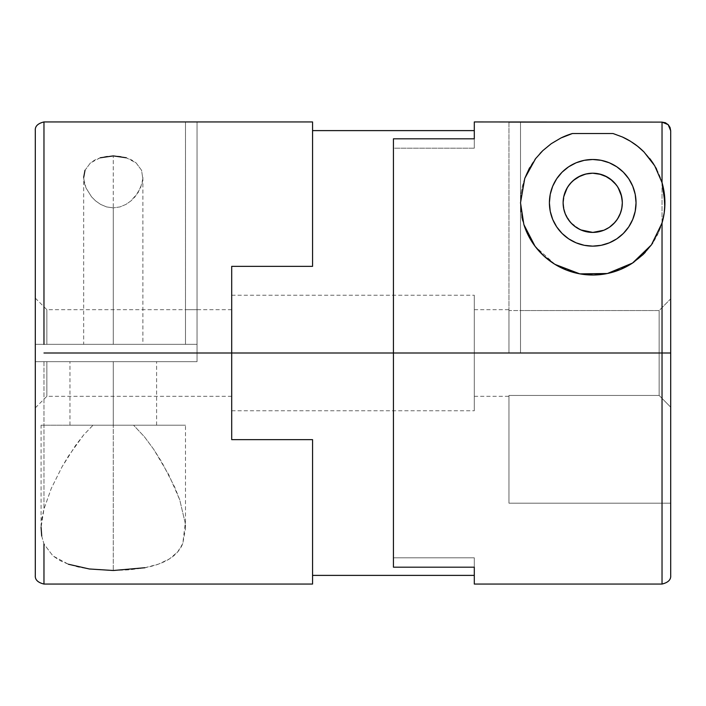 <?xml version="1.0" encoding="UTF-8"?>
<svg xmlns="http://www.w3.org/2000/svg" width="706" height="706" viewBox="0 0 706 706"><rect width="100%" height="100%" fill="white"/><g stroke="black" fill="none" stroke-linecap="round" stroke-linejoin="round"><path stroke-width="0.53" stroke-dasharray="3.53 2.65" d="M621.651 209.064L621.801 208.341M617.097 219.601L617.529 218.966M564.871 212.868L570.527 222.408L580.217 229.653M563.635 208.349L563.785 209.064M609.304 242.838L601.168 245.309L592.722 246.138L584.268 245.309L576.14 242.838L568.648 238.84L562.082 233.448L556.699 226.882L552.692 219.389L550.23 211.27L549.4 202.816A43.322 43.322 0 0 0 592.722 246.138A43.322 43.322 0 0 0 636.044 202.816A43.322 43.322 0 0 0 592.722 159.494A43.322 43.322 0 0 0 549.4 202.816L550.23 194.362L552.692 186.234L556.699 178.742L562.082 172.185L568.648 166.792L576.14 162.786L584.268 160.324L592.722 159.494L601.168 160.324L609.296 162.786L616.788 166.792L623.354 172.185L628.737 178.742L632.744 186.234L635.206 194.362L636.044 202.816M560.961 137.97A72.206 72.206 0 0 0 523.878 224.605M632.488 263.082A72.206 72.206 0 0 0 662.034 223.034L651.382 244.903M555.022 264.397L535.069 246.288M529.553 167.834L535.625 158.612M508.964 121.944L508.964 353L474.3 353L474.3 309.678L474.3 364.27L474.3 295.24L474.3 353L231.7 353L231.7 295.24L231.7 439.644L312.564 439.644L231.7 439.644L231.7 353L197.036 353L197.036 309.678L185.484 309.678L185.484 121.944L185.484 344.334L46.852 344.334L46.852 309.678L46.852 344.334L35.3 344.334L35.3 298.126L35.3 344.334L46.852 344.334L46.852 309.678L46.852 344.334L197.036 344.334L197.036 361.666L197.036 344.334L35.3 344.334L197.036 344.334L197.036 361.666L46.852 361.666L46.852 396.322L46.852 361.666L197.036 361.666L35.3 361.666L35.3 344.334L197.036 344.334L197.036 361.666L197.036 353L231.7 353L231.7 309.678L231.7 353L197.036 353L231.7 353L231.7 344.546L231.7 364.27L231.7 341.73L231.7 439.644L231.7 266.356L312.564 266.356L312.564 237.419L312.564 266.356L231.7 266.356L231.7 353L197.036 353L231.7 353L231.7 396.322L231.7 266.356L312.564 266.356L312.564 121.944L312.564 266.356L231.7 266.356L231.7 353L231.7 266.356L312.564 266.356L312.564 130.61L312.564 266.356L231.7 266.356L231.7 353L393.436 353L393.436 567.192L393.436 557.819L474.3 557.819L474.3 570.951L474.3 557.819L393.436 557.819L393.436 353L393.436 567.192L474.3 567.192L474.3 557.819L393.436 557.819L474.3 557.819L474.3 584.056L474.3 567.192L393.436 567.192L393.436 353L231.7 353L474.3 353L231.7 353L231.7 410.76L231.7 353L474.3 353L474.3 410.76L474.3 353L659.148 353L659.148 310.552L670.7 298.815L670.7 353L474.3 353L474.3 396.322L474.3 353L508.964 353L393.436 353L393.436 138.808L474.3 138.808L474.3 121.944L474.3 148.181L393.436 148.181L393.436 353L662.034 353L662.034 584.056L662.034 353L670.7 353L670.7 575.39L670.7 130.778L670.7 298.815L659.148 310.552L659.148 395.448L659.148 353L520.516 353L659.148 353L659.148 310.552L508.964 310.552L508.964 309.678L508.964 353L520.516 353L520.516 310.552L659.148 310.552L659.148 395.448L508.964 395.448L659.148 395.448L670.7 407.185L670.7 130.778L670.7 503.184L670.7 343.363L670.7 353L662.034 353L662.034 584.056M508.964 395.448L508.964 503.184L508.964 395.448L508.964 503.184L670.7 503.184L670.7 407.185L659.148 395.448L659.148 353L670.7 353L670.7 407.185L659.148 395.448L508.964 395.448L659.148 395.448L670.7 407.185L670.7 503.184L508.964 503.184L508.964 395.448M474.3 148.181L474.3 130.61L474.3 148.181L393.436 148.181L474.3 148.181L474.3 130.61L474.3 148.181L474.3 138.808L474.3 148.181L474.3 138.808L393.436 138.808L393.436 148.181L393.436 138.808L393.436 148.181L474.3 148.181M393.436 353L393.436 567.192L393.436 353M35.3 575.346L35.3 361.666L35.3 371.047L35.3 361.666L46.852 361.666L35.3 361.666L35.3 407.874L35.3 361.666L46.852 361.666L46.852 396.322L46.852 361.666L197.036 361.666L197.036 121.944L197.036 361.666L35.3 361.666L197.036 361.666L197.036 309.678L185.484 309.678L185.484 121.944L185.484 344.334L185.484 309.678L185.484 344.334L43.966 344.334L43.966 121.944L43.966 344.334L185.484 344.334L35.3 344.334L35.3 130.654M120.011 156.379L113.278 155.902L106.527 156.388L100.234 157.791L94.833 159.997L90.43 162.918L85.011 170.261L83.723 178.839L85.991 187.92L91.533 196.806L95.592 200.892L100.605 204.405L106.597 206.929L113.278 207.873L120.002 206.92L125.977 204.396L130.989 200.875L135.022 196.815L140.565 187.92L142.841 178.839L141.553 170.261L136.126 162.918L131.731 159.997L126.286 157.773L120.011 156.379M144.959 567.73L158.523 564.112L169.511 558.87L177.63 551.986L182.792 543.576L185.237 523.252L179.739 499.822L168.813 474.82L153.67 449.281L144.439 436.802L133.566 425.206L185.484 425.206L113.278 425.206L113.278 570.501L113.278 425.206L69.956 425.206L113.278 425.206L113.278 361.666L113.278 425.206L113.278 361.666L69.956 361.666L113.278 361.666L113.278 425.206L185.44 425.206L41.08 425.206L92.998 425.206L83.643 434.967L75.595 445.407L61.987 466.94L51.3 488.393L43.966 509.044L41.08 527.338L41.716 536.004L43.966 544.035L43.966 584.056L43.966 544.035L52.932 555.896L68.394 564.235L78.269 567.033L89.318 568.983L113.278 570.501L129.604 569.821L144.959 567.73C155.002 565.797 163.192 562.841 169.511 558.87C175.803 554.898 180.233 549.806 182.792 543.576L185.484 528.582L185.237 523.252L179.739 499.822L174.823 487.405L161.771 462.086L153.67 449.281L144.439 436.802L133.566 425.206L92.998 425.206L83.643 434.967L68.429 456.102L61.987 466.94L51.3 488.393L43.966 509.044L41.883 518.442L41.08 527.938L41.08 425.206M83.679 344.334L142.886 344.334L83.679 344.334L83.679 177.418L84.438 183.339L85.991 187.92L91.533 196.806L95.592 200.892L100.605 204.405L106.597 206.929L113.278 207.873L113.278 344.334L113.278 155.902L113.278 344.334L83.679 344.334L113.278 344.334L113.278 207.873L120.002 206.92L125.977 204.396L130.989 200.875L138.217 192.429L142.118 183.366L142.841 178.839L141.553 170.261L136.126 162.918L126.286 157.773M100.234 157.791L90.43 162.918L85.011 170.261M231.7 364.27L231.7 410.76L231.7 364.27M231.7 361.454L231.7 396.322L231.7 361.454M113.278 361.666L69.956 361.666L113.278 361.666M35.3 371.047L35.3 407.874L35.3 371.047M35.3 575.39L35.3 361.666L197.036 361.666L35.3 361.666L35.3 344.334L43.966 344.334L35.3 344.334L35.3 130.61M119.058 344.334L142.886 344.334L119.058 344.334M197.036 309.678L197.036 121.944L197.036 309.678M43.966 361.666L43.966 509.044L43.966 361.666M41.716 536.004L43.966 544.035L52.932 555.896L59.86 560.511L68.394 564.235M231.7 439.644L312.564 439.644L312.564 584.056L312.564 439.644L312.564 575.39L312.564 439.644L231.7 439.644L312.564 439.644L312.564 575.39L312.564 439.644L231.7 439.644L231.7 353L231.7 439.644M312.564 237.419L312.564 130.61L312.564 237.419M474.3 570.951L474.3 575.39L474.3 570.951M474.3 341.73L474.3 295.24L474.3 341.73M474.3 364.27L474.3 410.76L474.3 364.27M474.3 361.454L474.3 396.322L474.3 361.454M662.034 353L662.034 122.112L662.034 353L520.516 353L520.516 122.112L662.034 122.112L668.167 124.653L670.7 130.778L670.7 343.363L670.7 130.778M564.985 192.464L563.114 202.816L564.562 211.959M566.141 189.773L565.171 191.97M569.177 184.866L567.668 187.037M573.148 180.595L571.039 182.651M578.117 177.065L575.258 178.909M584.144 174.479L580.35 175.918M599.632 174.029L592.643 173.208L585.724 174.047M605.033 175.891L601.177 174.444M610.143 178.874L607.257 177.029M614.37 182.625L612.234 180.559M617.768 187.037L616.214 184.804M620.256 191.944L619.312 189.799M620.892 211.897L622.321 202.807L620.442 192.429M615.561 221.649L620.415 213.274M612.234 225.073L614.299 223.078M607.134 228.673L609.913 226.917M586.289 231.709L592.802 232.415L599.288 231.683M601.141 231.197L604.707 229.882M580.773 229.9L584.524 231.259M575.567 226.944L578.364 228.709M571.163 223.105L573.237 225.099M565.038 213.309L569.936 221.719M670.7 575.39L670.7 353M508.964 122.112L508.964 353L508.964 122.112L508.964 310.552L659.148 310.552L670.7 298.815L659.148 310.552L520.516 310.552L520.516 122.112L662.034 122.112L665.352 122.765L668.158 124.644M635.206 211.27L632.744 219.389L628.737 226.882L623.354 233.448L616.788 238.84M670.7 503.184L508.964 503.184L670.7 503.184M520.516 353L508.964 353L520.516 353L520.516 122.112L520.516 353M661.672 181.389L662.034 182.598A72.206 72.206 0 0 0 644.013 151.993L649.749 158.523M634.279 143.768A72.206 72.206 0 0 0 630.405 141.226M622.374 136.982A72.206 72.206 0 0 0 613.002 133.513L613.311 133.611M613.408 133.637L623.01 137.273M627.484 139.532L632.135 142.321M635.727 144.809L640.942 149.072M642.831 150.828L650.5 159.521M653.491 163.827L655.636 167.393M656.686 169.325L661.222 179.995M664.77 207.573L664.064 213.909M663.534 216.901L659.43 230.447L652.759 242.926M651.956 244.1L645.328 252.271M643.422 254.222L634.006 262.05M632.832 262.853L620.309 269.542M617.971 270.46L607.089 273.575M601.486 274.484L593.155 275.013M587.383 274.819L579.22 273.743M573.519 272.419L565.788 269.807M560.979 267.671L553.416 263.382M549.489 260.646L542.552 254.742M539.455 251.565L534.107 244.982M532.686 242.926L526.014 230.447M524.637 226.864L522.846 221.004M521.902 216.901L520.516 202.816L521.443 191.255L524.214 179.995L528.75 169.325L534.936 159.521M535.351 158.974L540.072 153.405M542.614 150.828L551.58 143.477L561.605 137.661L572.434 133.513M563.785 196.533L563.591 197.512M618.174 187.699L615.005 183.331M621.836 197.486L621.659 196.568M474.3 396.322L508.964 396.322M231.7 410.76L474.3 410.76M185.484 528.582L185.484 425.206M231.7 396.322L46.852 396.322L35.3 407.874M69.956 425.206L69.956 361.666M35.3 298.126L46.852 309.678L231.7 309.678M156.6 425.206L156.6 361.666M142.886 177.418L142.886 344.334M231.7 295.24L474.3 295.24M474.3 309.678L508.964 309.678"/><path stroke-width="1.06" d="M617.529 218.966L620.574 212.824L621.651 209.064M621.801 208.341L622.321 202.816A29.608 29.608 0 0 1 592.722 232.415A29.608 29.608 0 0 1 563.114 202.816L563.635 208.349M609.384 227.279L614.97 222.346L617.097 219.601M604.204 230.103L608.987 227.553M580.773 229.9L592.802 232.415L603.895 230.227M563.785 209.064L565.038 213.309M636.044 202.816L635.206 194.362L632.744 186.234L628.737 178.742L623.354 172.185L616.788 166.792L609.296 162.786L601.168 160.324L592.722 159.494L584.268 160.324L576.14 162.786L568.648 166.792L562.082 172.185L556.699 178.742L552.692 186.234L550.23 194.362L549.4 202.816A43.322 43.322 0 0 1 592.722 159.494A43.322 43.322 0 0 1 636.044 202.816L635.206 211.27L636.044 202.816A43.322 43.322 0 0 1 592.722 246.138A43.322 43.322 0 0 1 549.4 202.816L550.23 211.27L552.692 219.389L556.699 226.882L562.082 233.448L568.648 238.84L576.14 242.838L584.268 245.309L592.722 246.138L601.168 245.309L609.296 242.838L616.788 238.84L609.296 242.838M664.231 212.788L662.034 223.034A72.206 72.206 0 0 0 664.92 202.816L664.231 212.788L662.034 223.034L662.034 353L670.7 353L670.7 130.778L668.167 124.653L662.034 122.112L662.034 182.598L664.92 202.816L664.231 212.788M535.086 246.306A72.206 72.206 0 0 0 543.797 255.916L535.069 246.288L523.878 224.605A72.206 72.206 0 0 0 535.06 246.279M543.832 255.951A72.206 72.206 0 0 0 554.386 264L543.797 255.916M554.413 264.018A72.206 72.206 0 0 0 632.488 263.082M535.069 246.288L523.878 224.605L520.516 202.816L524.779 178.362L529.553 167.834M670.7 130.778L670.038 127.468L670.7 130.778L670.7 575.39L670.7 353L662.034 353L662.034 223.034L651.382 244.903L632.523 263.056L607.381 273.513L579.847 273.866L555.022 264.397M523.878 224.605L520.516 202.816L524.779 178.362L535.625 158.612L542.861 150.59L551.28 143.68L560.961 137.97L572.434 133.513A72.206 72.206 0 0 0 560.961 137.97L572.434 133.513L613.002 133.513L622.357 136.973L630.405 141.226L637.571 146.23L644.013 151.993L654.7 165.778L662.034 182.598L662.034 122.112L474.3 121.944L474.3 138.808L393.436 138.808L393.436 353L662.034 353L662.034 584.056L662.034 353L393.436 353L393.436 567.192L474.3 567.192L474.3 584.056L474.3 567.192L393.436 567.192L393.436 353L231.7 353L393.436 353L393.436 138.808L474.3 138.808L474.3 121.944M535.625 158.612L542.861 150.59L551.28 143.68L560.961 137.97M651.382 244.903L642.945 254.69L632.523 263.056L620.512 269.454L607.381 273.513L593.596 275.013L579.847 273.866L566.565 270.116L554.395 264.009M670.7 353L670.7 575.39C671.097 579.652 668.211 582.547 662.034 584.056L662.034 353M197.036 121.944L185.484 121.944L197.036 121.944M312.564 266.356L312.564 121.944L312.564 266.356L231.7 266.356L312.564 266.356M231.7 353L231.7 266.356L231.7 353L43.966 353L231.7 353L231.7 439.644L231.7 353M312.564 121.944L43.966 121.944L43.966 344.334M68.394 564.235L89.318 568.983L113.278 570.501L144.959 567.73M85.011 170.261L83.679 177.418M126.286 157.773L113.278 155.902L100.234 157.791M35.3 130.654L35.3 575.346M43.966 544.035L43.966 584.056C37.789 582.547 34.903 579.652 35.3 575.39M35.3 344.334L35.3 361.666M41.08 527.338L41.716 536.004M312.564 439.644L231.7 439.644L312.564 439.644L312.564 584.056L312.564 439.644M565.171 191.97L564.729 193.17M567.668 187.037L566.141 189.773M571.039 182.651L569.177 184.866M580.35 175.918L573.148 180.595M601.177 174.444L592.652 173.208L585.706 174.055L578.117 177.065M575.258 178.909L574.446 179.527M585.706 174.055L584.144 174.479M586.254 173.923L585.724 174.047M607.257 177.029L599.129 173.914M612.234 180.559L605.033 175.891M616.214 184.804L610.143 178.874M615.005 183.331L614.37 182.625M619.312 189.799L617.768 187.037M620.689 193.117L620.256 191.944M563.591 197.512L563.114 202.816A29.608 29.608 0 0 1 592.722 173.208A29.608 29.608 0 0 1 622.321 202.816L621.757 197.036L620.071 191.485L617.335 186.366L613.655 181.883L609.163 178.203L604.045 175.467L598.494 173.782L592.722 173.208L586.942 173.782L581.391 175.467L576.272 178.203L571.789 181.883L568.101 186.366L565.365 191.485L563.688 197.036L563.114 202.816L563.688 208.588L565.365 214.147L568.101 219.266L571.789 223.749L576.272 227.429L581.391 230.165L586.942 231.85L592.722 232.415L598.494 231.85L604.045 230.165L609.163 227.429L613.655 223.749L617.335 219.266L620.071 214.147L621.757 208.588L622.321 202.763M620.415 213.274L620.892 211.897M614.299 223.078L615.561 221.649M610.628 226.388L612.234 225.073M605.316 229.6L607.134 228.673M609.913 226.917L610.611 226.405M599.288 231.683L601.141 231.197M604.707 229.882L605.289 229.618M584.524 231.259L586.607 231.78M573.237 225.099L575.567 226.944M578.364 228.709L580.217 229.653M569.936 221.719L571.163 223.105M564.562 211.959L564.871 212.868M668.158 124.644L670.038 127.459L668.247 124.733M668.167 124.653L665.352 122.773L662.034 122.112L508.964 122.112M664.884 122.588L665.829 122.985M664.169 192.403L664.92 202.816A72.206 72.206 0 0 0 662.034 182.598L664.169 192.403M649.749 158.523L654.7 165.778L662.034 182.598L663.993 191.255L664.77 207.573M572.434 133.513L613.002 133.513L622.357 136.973L630.405 141.226L637.571 146.23L644.013 151.993A72.206 72.206 0 0 0 634.279 143.768M630.405 141.226A72.206 72.206 0 0 0 622.374 136.982M623.01 137.273L627.484 139.532M632.135 142.321L635.727 144.809M640.942 149.072L642.831 150.828M650.5 159.521L653.491 163.827M655.636 167.393L656.686 169.325M661.222 179.995L661.672 181.389M664.064 213.909L663.534 216.901M652.759 242.926L651.956 244.1M645.328 252.271L643.422 254.222M634.006 262.05L632.691 262.941M620.309 269.542L617.971 270.46M606.807 273.628L601.486 274.484M593.155 275.013L587.383 274.819M579.22 273.743L573.519 272.419M565.788 269.807L560.979 267.671M553.416 263.382L549.489 260.646M542.552 254.742L539.455 251.565M534.107 244.982L532.686 242.926M526.014 230.447L524.637 226.864M522.846 221.004L521.902 216.901M534.936 159.521L535.351 158.974M540.072 153.405L542.614 150.828M616.788 238.84L623.354 233.448L628.737 226.882L632.744 219.389L635.206 211.27M574.437 179.527L570.386 183.383L567.262 187.708L563.785 196.533M621.659 196.568L618.174 187.699M622.321 202.816L621.836 197.486M662.034 584.056L474.3 584.056M312.564 130.61L474.3 130.61M43.966 121.944C37.789 123.453 34.903 126.348 35.3 130.61M312.564 584.056L43.966 584.056M474.3 575.39L312.564 575.39"/></g></svg>
